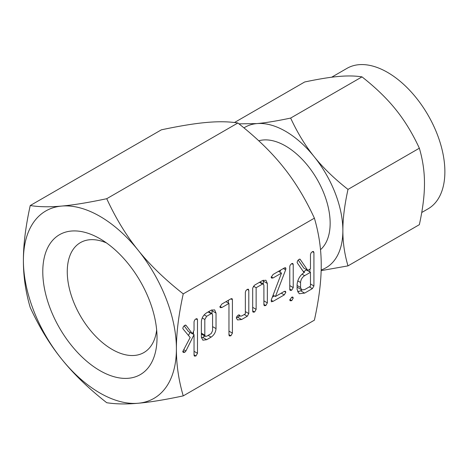 <?xml version="1.0" encoding="UTF-8"?>
<svg xmlns="http://www.w3.org/2000/svg" width="468" height="468" viewBox="0 0 468 468"><rect width="100%" height="100%" fill="white"/><g stroke="black" fill="none" stroke-linecap="round" stroke-linejoin="round"><path stroke-width="0.7" d="M291.728 297.192L292.792 297.034L293.225 298.052L291.728 300.672L290.189 300.778L289.774 300.046L291.728 297.192L293.225 298.052M292.705 263.402L293.225 264.496L293.225 287.598L291.699 290.23L290.183 290.423L289.774 289.587L289.774 266.485L290.183 265.134L291.699 263.589L292.839 263.466M273.107 301.339L271.358 301.784L271.276 299.941L281.514 273.084L273.107 277.933L271.639 278.115L271.13 277.337L273.107 274.447L284.269 268.006L285.597 267.731L285.907 268.603L285.638 269.872L275.436 296.513L284.269 291.412L285.416 291.254L285.819 292.26L284.269 294.899L273.107 301.339L271.177 300.222M254.627 312.01L253.118 312.185L252.685 311.343L252.685 288.031L254.662 285.1L262.46 280.595L265.935 280.238L267.351 283.456L267.351 302.878L265.842 305.54L264.332 305.715L263.899 304.861L263.899 285.357L263.408 284.035L262.495 284.064L256.136 287.732L256.136 309.342L254.627 312.01L252.685 310.892M248.286 289.166L248.806 290.271L248.806 313.583L247.25 316.269L241.628 319.515L237.574 319.942L236.328 318.012L236.966 316.31L238.358 315.028L239.353 314.982L240.289 316.111L241.675 315.999L245.355 313.876L245.355 292.272L245.928 290.587L247.297 289.353L248.403 289.224M221.879 307.511L220.381 307.669L219.884 306.92L221.873 304.03L230.859 298.841L232.04 298.619L232.415 299.725L232.415 333.134L230.905 335.79L229.379 335.96L228.969 335.117L228.969 303.422L221.879 307.511L219.972 306.411M206.686 339.692L202.878 340.189L201.369 337.077L201.369 321.551C201.761 317.737 203.533 314.818 206.686 312.8L211.144 310.225L214.619 309.863L216.029 313.086L216.029 328.612C215.719 332.227 214.087 335.065 211.144 337.112L206.686 339.692L202.667 337.37L201.433 337.949M176.407 348.83C176.36 364.537 178.641 380.221 183.24 395.887C164.952 399.766 149.924 402.223 138.154 403.246A108.196 62.466 -120 0 0 176.407 348.83A108.196 62.466 -120 0 0 138.154 250.24A108.196 62.466 -120 0 0 99.906 216.321A108.196 62.466 -120 0 0 61.653 206.072A108.196 62.466 -120 0 0 23.4 260.489A108.196 62.466 -120 0 0 61.653 359.079A108.196 62.466 -120 0 0 99.906 392.997A108.196 62.466 -120 0 0 138.154 403.246C126.348 404.329 115.877 404.147 106.739 402.72C88.446 388.352 73.417 373.809 61.653 359.079C49.842 344.477 39.37 327.296 30.233 307.546C25.629 291.962 23.353 276.272 23.4 260.489C23.353 244.834 25.629 226.518 30.233 205.54C39.312 206.979 49.789 207.154 61.653 206.072C73.365 205.048 88.393 202.591 106.739 198.707C115.818 218.392 126.29 235.568 138.154 250.24C149.871 264.9 164.9 279.443 183.24 293.881C178.636 314.783 176.36 333.099 176.407 348.83M183.24 293.881L314.391 218.164C318.995 233.824 321.27 249.514 321.224 265.221C321.27 280.946 318.995 299.263 314.391 320.17L183.24 395.887M196.969 318.667L197.484 319.773L197.484 353.293L195.975 355.955L194.448 356.125L194.039 355.294L194.039 334.626L185.919 350.977L184.766 352.275L183.251 352.433L182.76 351.591L190.154 337.522L183 328.864L182.807 328.197L183.438 326.594L184.848 325.283L186.182 325.5L192.442 333.807L194.039 330.18L194.039 321.773L194.612 320.089L195.975 318.86L197.086 318.726M185.784 325.131L185.416 325.061M313.402 251.451L313.923 252.544L313.923 285.954L312.384 288.621L304.633 293.103L299.175 293.734L297.104 289.47L297.104 284.486C297.689 279.156 300.181 275.067 304.586 272.212L304.007 272.546L297.385 263.063L297.104 262.279L297.724 260.629L299.128 259.307L300.193 259.36L307.763 270.375L310.471 268.813L310.471 254.592L311.039 252.884L312.413 251.632L313.542 251.521M299.865 259.079L300.193 259.36L299.731 259.091M99.906 370.621A80.783 46.642 -120 0 0 157.026 337.639A80.783 46.642 -120 0 0 99.906 238.698L99.906 238.698A80.783 46.642 -120 0 0 42.781 271.68A80.783 46.642 -120 0 0 99.906 370.621M106.394 242.874A63.472 36.644 -120 0 0 80.987 242.301A63.472 36.644 -120 0 0 70.528 292.962A63.472 36.644 -120 0 0 112.144 349.42A63.472 36.644 -120 0 0 144.454 352.223A63.472 36.644 -120 0 0 156.657 329.934M314.391 218.164C305.311 198.479 294.84 181.303 282.97 166.631C271.259 151.971 256.23 137.428 237.884 122.99C228.805 121.551 218.334 121.376 206.47 122.464C194.752 123.488 179.724 125.939 161.384 129.823L30.233 205.54M237.884 122.99L106.739 198.707M320.51 249.684A63.116 36.44 -120 0 0 325.699 198.251A63.116 36.44 -120 0 0 285.521 145.963A63.116 36.44 -120 0 0 258.781 140.798M421.744 212.495L428.08 208.839A81.104 46.823 -120 0 0 440.511 143.851A81.104 46.823 -120 0 0 387.527 72.382A81.104 46.823 -120 0 0 346.975 68.363L331.631 77.226M321.165 269.948A81.104 46.823 -120 0 0 342.868 230.601C342.833 242.377 344.542 254.136 347.993 265.877L419.351 224.681C422.797 208.98 424.505 195.25 424.476 183.491C424.511 171.715 422.803 159.957 419.351 148.216C412.519 133.433 404.668 120.557 395.799 109.588C387.018 98.596 375.757 87.692 362.004 76.875C355.171 75.798 347.32 75.67 338.452 76.477C329.671 77.243 318.404 79.086 304.656 81.994L234.462 122.522M347.993 265.877L321.142 270.633M238.972 123.85L256.85 123.593C265.631 122.821 276.892 120.984 290.646 118.071C297.478 132.853 305.329 145.729 314.198 156.698C322.978 167.69 334.246 178.595 347.993 189.411C344.547 205.113 342.839 218.843 342.868 230.601A81.104 46.823 -120 0 0 314.198 156.698A81.104 46.823 -120 0 0 285.521 131.274A81.104 46.823 -120 0 0 256.85 123.593A81.104 46.823 -120 0 0 243.957 127.875M347.993 189.411L419.351 148.216M290.646 118.071L362.004 76.875M184.129 325.792L188.423 331.49L192.442 333.807M195.94 318.883L197.484 319.773M193.471 331.467L193.471 334.304M194.039 351.304L197.484 353.293M194.039 354.838L195.975 355.955M192.477 333.725L194.039 334.626M189.985 332.391L188.452 335.462M183.743 349.725L185.919 350.977M182.842 351.164L184.766 352.275M211.951 309.822L212.016 310.764L216.029 313.086M212.016 310.764L212.016 313.63M212.583 326.623L216.029 328.612M208.125 335.375L211.144 337.112M204.896 336.082L202.667 337.37M206.651 316.304L204.82 319.48L204.82 335.164L205.358 336.346L206.651 336.223L211.179 333.608L212.583 330.683L212.583 314.999L212.103 313.677L211.179 313.689L206.651 316.304L204.171 314.87M202.217 317.977L204.82 319.48M208.161 311.945L211.179 313.689M201.369 333.175L204.82 335.164M230.876 298.836L232.415 299.725M228.402 300.263L228.402 303.094M228.969 331.145L232.415 333.134M228.969 334.667L230.905 335.79M225.95 301.679L228.969 303.422M239.891 315.882L237.615 317.199L241.628 319.515M237.615 317.199L236.352 317.784M238.867 314.865L239.809 315.409M247.256 289.376L248.806 290.271M245.355 311.589L248.806 313.583M244.232 314.525L247.25 316.269M263.273 280.192L263.332 281.139L267.351 283.456M263.332 281.139L263.332 283.994M263.899 300.883L267.351 302.878M263.899 304.416L265.842 305.54M259.477 282.321L262.495 284.064M253.375 286.141L256.136 287.732M252.685 307.347L256.136 309.342M278.495 271.341L281.514 273.084M271.212 276.84L273.107 277.933M284.585 267.842L285.907 268.603M283.339 268.544L285.638 269.872M280.642 270.1L279.864 272.136M273.096 295.162L275.436 296.513M284.31 291.389L285.819 292.26M281.25 293.155L284.269 294.899M274.435 295.934L272.341 297.145M289.774 289.119L291.699 290.23M291.681 263.607L293.225 264.496M289.774 285.603L293.225 287.598M289.844 299.59L291.728 300.672M303.223 271.428L304.586 272.212M298.215 260.009L303.75 268.059L307.763 270.375M312.378 251.655L313.923 252.544M309.91 269.141L309.91 271.972M310.471 283.965L313.923 285.954M309.366 286.878L312.384 288.621M301.93 290.02L300.614 290.78L304.633 293.103M300.614 290.78L297.531 291.892M297.104 287.106L301.679 289.897L304.621 289.616L310.471 286.24L310.471 272.3L304.621 275.675C302.188 277.29 300.83 279.566 300.555 282.491L300.555 287.481L301.679 289.897M310.471 272.3L306.458 269.977L303.586 271.639M297.104 285.486L300.555 287.481M297.753 280.876L300.555 282.491M302 274.16L304.621 275.675M212.103 313.677L208.634 311.676M205.358 336.346L201.339 334.029M240.289 316.111L238.393 315.017M263.408 284.035L259.956 282.046"/></g></svg>
